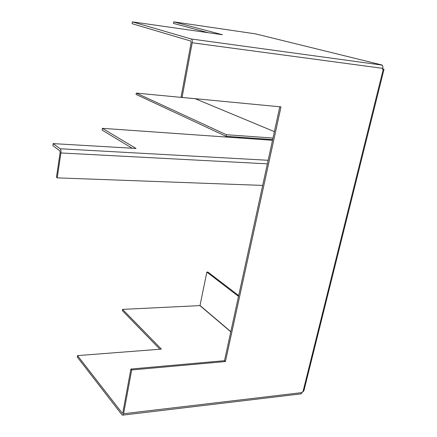 <?xml version="1.0" encoding="UTF-8"?>
<svg xmlns="http://www.w3.org/2000/svg" width="437" height="437" viewBox="0 0 437 437"><rect width="100%" height="100%" fill="white"/><g stroke="black" fill="none" stroke-linecap="round" stroke-linejoin="round"><path stroke-width="0.66" d="M159.904 349.234L122.365 310.652L122.589 309.391L199.911 305.6L230.791 331.809M122.589 309.391L161.395 349.119L77.513 355.614L77.278 357.056L121.89 414.697L122.611 415.15L123.595 413.73L131.69 369.959L225.426 361.541L280.996 106.89L182.076 97.44L181.087 97.019L191.155 42.46L190.767 41.04L132.078 23.68L132.378 21.866L191.144 38.975C192.111 39.467 192.455 40.728 192.187 42.771L182.076 97.44M77.513 355.614L122.185 413.102L122.731 413.036M208.149 32.693L173.407 23.385L173.68 21.85L222.449 34.736L132.378 21.866M382.146 65.364L382.222 65.047L255.574 33.884L173.68 21.85M192.187 42.771L382.801 68.363C383.107 66.604 382.675 65.49 381.496 65.015L382.222 65.047M382.91 67.101L382.659 68.953M238.684 295.581L207.968 272.087L206.848 272.114L238.504 296.39M206.848 272.114L200.009 305.507L230.823 331.656M382.801 68.363L382.583 69.254L384.014 69.314L382.708 68.959M383.244 69.341L302.956 391.803L302.322 391.88L302.147 392.59L123.595 413.73M279.811 106.775L224.498 360.694L130.887 369.036L131.69 369.959M130.887 369.036L122.824 412.736L122.453 413.271L122.185 413.102M224.498 360.694L225.426 361.541M302.956 391.803L303.873 390.847L383.986 69.412M122.742 415.134L300.924 393.884L302.147 392.59M57.22 177.864L56.471 177.242L60.131 152.393L59.858 150.82L52.855 145.63L53.145 143.615L60.159 148.766C60.869 149.509 61.114 150.907 60.896 152.961L57.22 177.864L262.681 185.414M272.508 140.288L102.367 128.331L102.089 130.089L132.187 148.23M53.145 143.615L136.054 148.454L102.367 128.331M136.295 93.097L136.071 94.419L226.016 136.3L226.339 134.711L136.295 93.097L195.252 98.729L274.392 131.652M272.661 139.6L226.016 136.3M272.994 138.065L226.339 134.711M238.755 137.202L240.612 138.048M196.049 99.062L195.252 98.729M191.144 38.975L381.496 65.015M268.154 160.281L60.159 148.766M267.378 163.848L60.896 152.961"/></g></svg>
